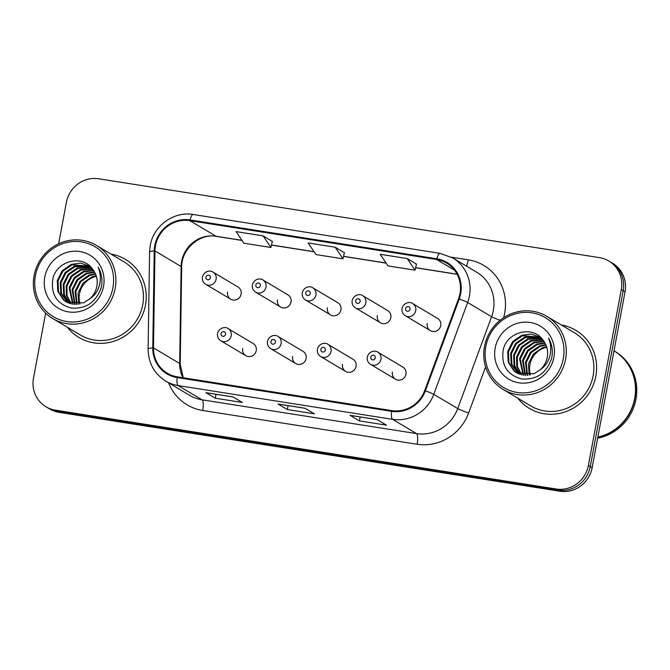 <?xml version="1.0" encoding="UTF-8"?>
<svg xmlns="http://www.w3.org/2000/svg" width="670" height="670" viewBox="0 0 670 670"><rect width="100%" height="100%" fill="white"/><g stroke="black" fill="none" stroke-linecap="round" stroke-linejoin="round"><path stroke-width="1" d="M292.623 356.381A7.102 6.8 -59.2 0 0 295.746 363.55A7.102 6.8 -59.2 0 0 306.131 358.509A7.102 6.8 -59.2 0 0 303.016 351.348L278.008 336.449A7.102 6.8 120.8 0 1 281.132 343.618A7.102 6.8 120.8 0 1 270.739 348.651L295.746 363.55M342.529 364.246A7.102 6.8 -59.2 0 0 345.645 371.406A7.102 6.8 -59.2 0 0 356.038 366.373A7.102 6.8 -59.2 0 0 352.914 359.204L327.915 344.305A7.102 6.8 120.8 0 1 331.039 351.474A7.102 6.8 120.8 0 1 320.645 356.507L345.645 371.406M392.427 372.101A7.102 6.8 -59.2 0 0 395.551 379.262A7.102 6.8 -59.2 0 0 405.945 374.228A7.102 6.8 -59.2 0 0 402.821 367.06L377.813 352.169A7.102 6.8 120.8 0 1 380.937 359.329A7.102 6.8 120.8 0 1 370.552 364.363L395.551 379.262M242.716 348.526A7.102 6.8 -59.2 0 0 245.84 355.686A7.102 6.8 -59.2 0 0 256.233 350.653A7.102 6.8 -59.2 0 0 253.109 343.492L228.102 328.593A7.102 6.8 120.8 0 1 231.225 335.754A7.102 6.8 120.8 0 1 220.84 340.796L245.84 355.686M277.506 299.884A7.102 6.8 -59.2 0 0 280.63 307.053A7.102 6.8 -59.2 0 0 291.023 302.011A7.102 6.8 -59.2 0 0 287.899 294.85L262.891 279.951A7.102 6.8 120.8 0 1 266.015 287.12A7.102 6.8 120.8 0 1 255.63 292.154C253.009 290.395 251.92 287.958 252.356 284.825C254.215 278.176 261.158 278.151 262.891 279.951M327.412 307.748A7.102 6.8 -59.2 0 0 330.536 314.908A7.102 6.8 -59.2 0 0 340.921 309.875A7.102 6.8 -59.2 0 0 337.806 302.706L312.798 287.815A7.102 6.8 120.8 0 1 315.922 294.976A7.102 6.8 120.8 0 1 305.528 300.009C302.915 298.25 301.827 295.813 302.262 292.69C304.121 286.031 311.056 286.006 312.798 287.815M377.319 315.603A7.102 6.8 -59.2 0 0 380.434 322.764A7.102 6.8 -59.2 0 0 390.828 317.731A7.102 6.8 -59.2 0 0 387.704 310.57L362.704 295.671A7.102 6.8 120.8 0 1 365.828 302.832A7.102 6.8 120.8 0 1 355.435 307.865C352.814 306.115 351.725 303.669 352.16 300.545C354.02 293.887 360.963 293.87 362.704 295.671M427.217 323.459A7.102 6.8 -59.2 0 0 430.341 330.62A7.102 6.8 -59.2 0 0 440.734 325.587A7.102 6.8 -59.2 0 0 437.611 318.426L412.603 303.527A7.102 6.8 120.8 0 1 415.727 310.687A7.102 6.8 120.8 0 1 405.342 315.729C402.72 313.97 401.632 311.525 402.067 308.401C403.926 301.743 410.869 301.726 412.603 303.527M227.607 292.028A7.102 6.8 -59.2 0 0 230.723 299.197A7.102 6.8 -59.2 0 0 241.116 294.155A7.102 6.8 -59.2 0 0 237.992 286.995L212.993 272.095A7.102 6.8 120.8 0 1 216.117 279.256A7.102 6.8 120.8 0 1 205.724 284.298C203.102 282.539 202.013 280.102 202.457 276.97C204.308 270.312 211.251 270.295 212.993 272.095M67.385 327.27A45.434 43.517 -59.2 0 0 78.943 337.462A45.434 43.517 -59.2 0 0 145.44 305.235A45.434 43.517 -59.2 0 0 125.458 259.399A45.434 43.517 -59.2 0 0 110.994 254.081A45.434 43.517 -59.2 0 1 125.458 259.399A45.434 43.517 -59.2 0 1 145.44 305.235A45.434 43.517 -59.2 0 1 78.943 337.462A45.434 43.517 -59.2 0 1 67.385 327.27M517.784 398.189A45.434 43.517 -59.2 0 0 529.342 408.373A45.434 43.517 -59.2 0 0 595.831 376.155A45.434 43.517 -59.2 0 0 575.848 330.31A45.434 43.517 -59.2 0 0 561.385 325A45.434 43.517 -59.2 0 1 575.848 330.31L575.848 330.31A45.434 43.517 -59.2 0 1 595.831 376.155A45.434 43.517 -59.2 0 1 529.342 408.373A45.434 43.517 -59.2 0 1 517.784 398.189M155.49 245.731A30.292 29.011 120.8 0 1 189.853 220.656L436.673 259.516A30.292 29.011 120.8 0 1 446.63 263.109A30.292 29.011 120.8 0 1 458.556 298.745L424.688 390.593A30.292 29.011 120.8 0 1 391.724 410.593L177.307 376.833A30.292 29.011 120.8 0 1 167.341 373.24A30.292 29.011 120.8 0 1 153.497 347.889L154.963 250.94A30.292 29.011 120.8 0 1 155.49 245.731M154.77 245.614A31.046 29.74 -59.2 0 0 154.234 250.957L152.768 347.906A31.046 29.74 -59.2 0 0 177.165 377.578L391.582 411.338A31.046 29.74 -59.2 0 0 425.375 390.836L459.243 298.988A31.046 29.74 -59.2 0 0 436.815 258.779L189.995 219.911A31.046 29.74 -59.2 0 0 154.77 245.614M45.669 313.125L33.5 378.123A28.4 27.202 -59.2 0 0 45.987 406.774L49.731 409.002A28.4 27.202 -59.2 0 0 59.069 412.368L559.902 491.227A28.4 27.202 -59.2 0 0 592.129 467.719L625.035 291.877L623.167 290.763A28.4 27.202 -59.2 0 0 610.68 262.112A28.4 27.202 -59.2 0 1 623.167 290.763L590.253 466.605L623.167 290.763L621.291 289.649A28.4 27.202 -59.2 0 0 608.804 260.998A28.4 27.202 -59.2 0 0 599.466 257.632L98.624 178.773A28.4 27.202 -59.2 0 0 66.405 202.281L58.642 243.805M559.902 491.227L558.035 490.113A28.4 27.202 -59.2 0 0 590.253 466.605A28.4 27.202 -59.2 0 1 558.035 490.113L57.201 411.254L558.035 490.113L556.167 489A28.4 27.202 -59.2 0 0 588.386 465.491L621.291 289.649M47.855 407.888A28.4 27.202 -59.2 0 0 57.201 411.254A28.4 27.202 -59.2 0 1 47.855 407.888M416.472 264.114L407.226 258.553L380.208 254.298L388.005 265.915L415.031 270.169L416.48 264.072M272.347 241.418L263.101 235.865L236.075 231.611L243.88 243.227L270.906 247.481L272.355 241.376M344.413 252.766L335.168 247.213L308.141 242.959L315.947 254.575L342.965 258.829L344.422 252.724M45.987 406.774A28.4 27.202 -59.2 0 0 55.325 410.141L556.167 489M232.967 396.9L242.314 402.469L215.288 398.215L205.941 392.645L232.967 396.9M377.093 419.596L386.439 425.165L359.413 420.902L350.067 415.333L377.093 419.596M305.026 408.248L314.372 413.817L287.355 409.563L278.008 403.993L305.026 408.248M287.355 409.563L288.092 405.626M359.413 420.902L360.15 416.966M215.288 398.215L216.025 394.278M335.168 247.213L342.965 258.829M263.101 235.865L270.906 247.481M407.226 258.553L415.031 270.169M625.035 291.877A28.4 27.202 -59.2 0 0 612.548 263.226L608.804 260.998M96.371 276.325A21.398 20.494 -59.2 0 0 79.504 293.828A21.398 20.494 -59.2 0 0 80.04 304.012M112.895 287.824A40.703 38.986 -59.2 0 0 81.606 241.929A40.703 38.986 -59.2 0 0 35.426 275.621A40.703 38.986 -59.2 0 0 66.707 321.516A40.703 38.986 -59.2 0 0 112.895 287.824M115.165 288.385A42.595 40.803 -59.2 0 0 96.43 245.404A42.595 40.803 -59.2 0 0 34.086 275.621A42.595 40.803 -59.2 0 0 52.821 318.593A42.595 40.803 -59.2 0 0 115.165 288.385M52.821 318.593L80.4 335.025A42.595 40.803 -59.2 0 0 142.735 304.808A42.595 40.803 -59.2 0 0 124 261.836L96.43 245.404M78.759 304.247L78.055 292.974L82.988 283.083L92.125 276.752L96.17 275.68M76.623 304.465L75.09 291.199L80.023 281.316L89.16 274.985L95.391 273.67M77.142 304.431L75.827 291.643L80.76 281.76L89.897 275.42L95.601 274.156M74.621 304.448L72.126 289.432L77.058 279.549L86.187 273.209L94.478 271.886M75.115 304.473L72.862 289.875L77.795 279.993L86.933 273.653L94.713 272.313M72.737 304.239L69.152 287.665L74.085 277.782L83.222 271.442L93.448 270.286M73.198 304.306L69.898 288.108L74.831 278.226L83.959 271.886L93.716 270.672M70.953 303.862L66.389 295.545L66.188 285.897L71.121 276.015L80.249 269.675L92.385 268.854M71.388 303.971L67.067 295.755L66.925 286.341L71.858 276.459L80.995 270.119L92.636 269.198M69.261 303.334L63.684 294.7L63.215 284.13L68.147 274.248L77.285 267.908L91.371 267.632M69.672 303.485L64.354 294.909L63.96 284.574L68.893 274.683L78.03 268.352L91.623 267.916M67.653 302.664L60.777 293.1L60.25 282.363L65.183 272.481L74.32 266.141L90.433 266.66M68.047 302.84L61.514 293.544L60.995 282.807L65.928 272.916L75.057 266.585L90.651 266.869M89.671 298.929C93.473 295.52 95.869 291.324 96.857 286.316C97.921 279.993 96.564 274.348 92.795 269.407C82.578 253.838 56.213 260.998 52.821 279.089C50.719 294.406 56.849 304.054 71.213 308.033C85.886 309.155 95.852 302.438 101.103 287.899L101.446 286.341C102.652 279.465 101.555 273.092 98.163 267.213C100.709 273.494 101.019 279.867 99.11 286.325C97.426 291.71 94.277 295.906 89.671 298.929L83.448 302.932L66.129 301.843L63.583 300.018L57.804 291.333L57.285 280.596L62.218 270.705L71.347 264.374L80.568 263.101L90.031 266.283M66.506 302.061L64.32 300.462L58.55 291.777L58.022 281.031L62.955 271.149L72.092 264.817L89.889 266.191M44.789 277.095A30.862 29.564 -59.2 0 0 68.507 311.893A30.862 29.564 -59.2 0 0 103.532 286.35A30.862 29.564 -59.2 0 0 79.805 251.543A30.862 29.564 -59.2 0 0 44.789 277.095M546.77 347.236A21.398 20.494 -59.2 0 0 529.895 364.748A21.398 20.494 -59.2 0 0 530.431 374.924M563.286 358.735A40.703 38.986 -59.2 0 0 532.005 312.84A40.703 38.986 -59.2 0 0 485.817 346.541A40.703 38.986 -59.2 0 0 517.106 392.436A40.703 38.986 -59.2 0 0 563.286 358.735M565.555 359.296A42.595 40.803 -59.2 0 0 546.82 316.324A42.595 40.803 -59.2 0 0 484.485 346.532A42.595 40.803 -59.2 0 0 503.22 389.505A42.595 40.803 -59.2 0 0 565.555 359.296M503.22 389.505L530.791 405.936A42.595 40.803 -59.2 0 0 593.134 375.728A42.595 40.803 -59.2 0 0 574.399 332.747L546.82 316.324M597.849 437.116A47.327 45.334 -59.2 0 0 634.674 398.499A47.327 45.334 -59.2 0 0 613.996 350.837A47.327 45.334 -59.2 0 1 614.089 350.887A47.327 45.334 -59.2 0 1 634.909 398.642A47.327 45.334 -59.2 0 1 597.816 437.317M597.648 438.188A47.327 45.334 -59.2 0 0 635.956 399.27A47.327 45.334 -59.2 0 0 615.144 351.516L614.089 350.887M529.158 375.166L528.454 363.885L533.387 354.003L542.516 347.663L546.569 346.599M527.022 375.376L525.481 362.118L530.414 352.236L539.551 345.896L545.782 344.589M527.541 375.342L526.226 362.562L531.159 352.68L540.296 346.34L545.991 345.067M525.02 375.359L522.516 360.351L527.449 350.469L536.586 344.129L544.869 342.797M525.506 375.384L523.262 360.795L528.194 350.904L537.323 344.573L545.112 343.233M523.128 375.158L519.552 358.584L524.484 348.693L533.613 342.362L543.847 341.197M523.597 375.225L520.288 359.019L525.221 349.137L534.358 342.805L544.115 341.583M521.344 374.781L516.779 366.457L516.578 356.817L521.511 346.926L530.648 340.595L542.784 339.774M521.788 374.89L517.466 366.666L517.324 357.252L522.257 347.37L531.394 341.03L543.035 340.109M519.652 374.254L514.083 365.611L513.614 355.041L518.547 345.159L527.684 338.827L541.762 338.551M520.071 374.396L514.753 365.828L514.359 355.485L519.292 345.603L528.421 339.263L542.013 338.836M518.044 373.575L511.168 364.019L510.649 353.274L515.582 343.392L524.711 337.052L540.832 337.571M518.446 373.76L511.913 364.463L511.386 353.718L516.319 343.836L525.456 337.496L541.042 337.789M540.07 369.848C543.872 366.44 546.268 362.236 547.256 357.236C548.32 350.904 546.963 345.268 543.186 340.318C532.977 324.757 506.604 331.918 503.22 350C501.11 365.326 507.24 374.974 521.612 378.952C536.285 380.066 546.243 373.358 551.502 358.819L551.837 357.252C553.052 350.377 551.954 344.003 548.554 338.124C551.1 344.413 551.418 350.787 549.5 357.244C547.817 362.621 544.677 366.825 540.07 369.848L533.839 373.843L516.52 372.763L513.974 370.937L508.203 362.252L507.676 351.507L512.609 341.625L521.746 335.285L530.967 334.02L540.43 337.194M516.897 372.981L514.719 371.381L508.94 362.696L508.421 351.951L513.354 342.069L522.491 335.729L540.28 337.102M495.18 348.015A30.862 29.564 -59.2 0 0 518.907 382.813A30.862 29.564 -59.2 0 0 553.923 357.261A30.862 29.564 -59.2 0 0 530.205 322.463A30.862 29.564 -59.2 0 0 495.18 348.015M189.853 220.656L216.025 236.25A30.292 29.011 -59.2 0 0 181.662 261.325A30.292 29.011 -59.2 0 0 181.135 266.534L179.669 363.483A30.292 29.011 -59.2 0 0 183.036 377.738M451.421 257.188L468.296 259.843A9.464 2.538 -81.1 0 1 466.354 266.04M468.296 259.843A47.327 45.334 120.8 0 1 504.678 313.208A47.327 45.334 120.8 0 1 503.597 317.756M459.243 298.988A9.464 0.519 20.2 0 1 467.652 302.48L491.587 316.743A37.863 36.264 -59.2 0 0 493.338 310.394A37.863 36.264 -59.2 0 0 476.68 272.196L452.753 257.942A37.863 36.264 120.8 0 1 467.652 302.48L433.783 394.328A37.863 36.264 120.8 0 1 392.578 419.336L178.161 385.577A9.464 2.538 -81.1 0 1 177.165 377.578M436.815 258.779A9.464 2.538 -81.1 0 1 440.039 253.352L193.228 214.492C173.94 210.95 153.422 225.832 150.231 245.614L149.577 252.096A9.464 1.399 0.9 0 1 154.234 250.957M391.582 411.338A9.464 2.538 98.9 0 0 392.578 419.336L416.505 433.591A37.863 36.264 -59.2 0 0 457.719 408.591L491.587 316.743A9.464 0.519 -159.8 0 0 500.13 320.285M425.375 390.836A9.464 0.519 20.2 0 1 433.783 394.328L457.719 408.591A9.464 0.519 -159.8 0 0 468.623 412.988A47.327 45.334 120.8 0 1 417.109 444.244L202.7 410.484A47.327 45.334 120.8 0 1 168.614 382.813M149.577 252.096L148.112 349.045A9.464 1.399 0.9 0 1 152.768 347.906M202.7 410.484A9.464 2.538 -81.1 0 0 202.089 399.831L178.161 385.577A37.863 36.264 120.8 0 1 165.708 381.088L189.644 395.342A37.863 36.264 -59.2 0 0 202.089 399.831L416.505 433.591A9.464 2.538 -81.1 0 1 417.109 444.244M193.228 214.492A9.464 2.538 98.9 0 0 189.995 219.911M485.599 366.934L468.623 412.988M55.325 410.141L59.069 412.368M588.386 465.491L592.129 467.719M436.673 259.516L454.536 270.161M457.116 274.206L415.626 267.673M386.062 263.017L343.559 256.325M313.996 251.677L271.501 244.986M241.937 240.329L216.025 236.25A17.035 4.573 -81.1 0 0 216.494 236.418C200.162 232.976 181.252 248.897 181.662 267.171A17.035 2.521 -179.1 0 0 181.135 266.534L154.963 250.94M153.497 347.889L179.669 363.483A17.035 2.521 -179.1 0 1 180.197 364.12L183.279 377.779M205.933 277.146A2.37 2.27 -59.2 0 0 207.759 279.817A2.37 2.27 -59.2 0 0 210.439 277.857A2.37 2.27 -59.2 0 0 208.621 275.186A2.37 2.27 -59.2 0 0 205.933 277.146M225.555 334.355A2.37 2.27 -59.2 0 0 223.738 331.684A2.37 2.27 -59.2 0 0 221.05 333.643A2.37 2.27 -59.2 0 0 222.867 336.307A2.37 2.27 -59.2 0 0 225.555 334.355M255.84 285.001A2.37 2.27 -59.2 0 0 257.657 287.673A2.37 2.27 -59.2 0 0 260.345 285.713A2.37 2.27 -59.2 0 0 258.528 283.041A2.37 2.27 -59.2 0 0 255.84 285.001M305.746 292.857A2.37 2.27 -59.2 0 0 307.564 295.529A2.37 2.27 -59.2 0 0 310.252 293.569A2.37 2.27 -59.2 0 0 308.426 290.897A2.37 2.27 -59.2 0 0 305.746 292.857M355.644 300.721A2.37 2.27 -59.2 0 0 357.47 303.384A2.37 2.27 -59.2 0 0 360.15 301.425A2.37 2.27 -59.2 0 0 358.333 298.761A2.37 2.27 -59.2 0 0 355.644 300.721M405.551 308.577A2.37 2.27 -59.2 0 0 407.368 311.24A2.37 2.27 -59.2 0 0 410.057 309.28A2.37 2.27 -59.2 0 0 408.239 306.617A2.37 2.27 -59.2 0 0 405.551 308.577M275.462 342.211A2.37 2.27 -59.2 0 0 273.636 339.539A2.37 2.27 -59.2 0 0 270.956 341.499A2.37 2.27 -59.2 0 0 272.774 344.171A2.37 2.27 -59.2 0 0 275.462 342.211M325.36 350.067A2.37 2.27 -59.2 0 0 323.543 347.395A2.37 2.27 -59.2 0 0 320.855 349.355A2.37 2.27 -59.2 0 0 322.68 352.026A2.37 2.27 -59.2 0 0 325.36 350.067M375.267 357.922A2.37 2.27 -59.2 0 0 373.45 355.259A2.37 2.27 -59.2 0 0 370.761 357.21A2.37 2.27 -59.2 0 0 372.579 359.882A2.37 2.27 -59.2 0 0 375.267 357.922M148.112 349.045C148.33 363.014 154.201 373.692 165.708 381.088M452.753 257.942L440.039 253.352M181.662 267.171L180.197 364.12M457.175 274.315L415.601 267.774M386.138 263.134L343.543 256.426M314.071 251.786L271.476 245.078M242.012 240.438L216.494 236.418M305.126 408.306L278.209 404.069M233.068 396.958L206.151 392.721M377.193 419.654L350.276 415.417M230.723 299.197L205.724 284.298M228.102 328.593C226.368 326.793 219.425 326.809 217.566 333.467C217.13 336.591 218.219 339.037 220.84 340.796M280.63 307.053L255.63 292.154M330.536 314.908L305.528 300.009M380.434 322.764L355.435 307.865M430.341 330.62L405.342 315.729M278.008 336.449C276.266 334.648 269.332 334.665 267.472 341.323C267.037 344.455 268.126 346.892 270.739 348.651M327.915 344.305C326.173 342.504 319.23 342.529 317.379 349.179C316.935 352.311 318.024 354.748 320.645 356.507M377.813 352.169C376.079 350.36 369.137 350.385 367.277 357.043C366.842 360.167 367.93 362.604 370.552 364.363"/></g></svg>
